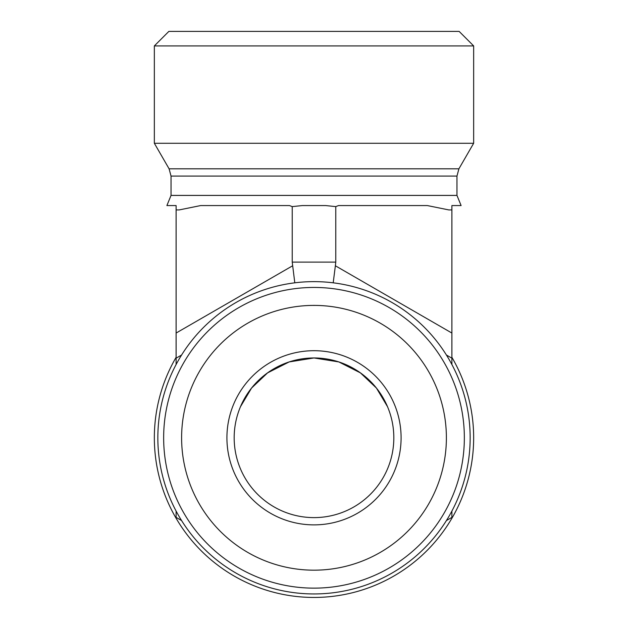 <?xml version="1.0" encoding="UTF-8"?>
<svg xmlns="http://www.w3.org/2000/svg" width="628" height="628" viewBox="0 0 628 628"><rect width="100%" height="100%" fill="white"/><g stroke="black" fill="none" stroke-linecap="round" stroke-linejoin="round"><path stroke-width="0.94" d="M234.173 437.787A79.827 79.827 0 0 1 353.909 368.66A79.827 79.827 0 0 1 353.909 506.922A79.827 79.827 0 0 1 234.173 437.787M226.92 437.787A87.08 87.08 0 0 0 357.544 513.209A87.08 87.08 0 0 0 357.544 362.372A87.08 87.08 0 0 0 226.92 437.787M314 570.177A132.382 132.382 0 0 1 199.351 371.595A132.382 132.382 0 0 1 428.649 371.595A132.382 132.382 0 0 1 314 570.177M387.523 406.701L376.423 388.041L360.433 372.883L338.83 361.924L314 357.96L289.17 361.924L267.567 372.883L251.577 388.041L240.477 406.701M314 588.138A150.343 150.343 0 0 0 444.2 362.615A150.343 150.343 0 0 0 183.8 362.615A150.343 150.343 0 0 0 314 588.138M314 593.947A156.152 156.152 0 0 0 449.232 359.711A156.152 156.152 0 0 0 178.768 359.711A156.152 156.152 0 0 0 314 593.947M181.578 520.549L176.115 517.394L176.115 511.09A156.152 156.152 0 0 0 181.578 520.549M451.885 511.09L451.885 517.394L446.422 520.549A156.152 156.152 0 0 0 451.885 511.09M176.115 358.18L181.578 355.032A156.152 156.152 0 0 0 176.115 364.491L176.115 205.568L166.891 205.568L171.036 195.41L171.036 176.076L169.097 168.814L154.347 143.278L473.653 143.278L473.653 45.915L459.139 31.4L168.861 31.4L154.347 45.915L473.653 45.915M451.885 364.491A156.152 156.152 0 0 0 446.422 355.032L451.885 358.18L451.885 364.491M154.347 45.915L154.347 143.278M169.097 168.814L458.903 168.814L456.964 176.076L456.964 195.41L461.109 205.568L451.885 205.568L451.885 209.925L448.824 209.925L427.354 205.568L338.523 205.568L335.768 206.612L325.72 205.568L302.28 205.568L292.232 206.612L289.477 205.568L200.646 205.568L179.176 209.925L176.115 209.925M335.768 206.612L335.768 262.119L292.232 262.119L294.799 282.82M451.885 209.925L451.885 333.044L335.368 265.777L335.768 262.119M292.232 206.612L292.232 262.119M451.885 357.308A159.653 159.653 0 0 1 355.691 591.906A159.653 159.653 0 0 1 176.115 357.308M451.885 358.18L451.885 333.044M335.368 265.777L333.201 282.82M456.964 195.41L171.036 195.41M456.964 176.076L171.036 176.076M292.632 265.777L176.115 333.044M458.903 168.814L473.653 143.278"/></g></svg>

